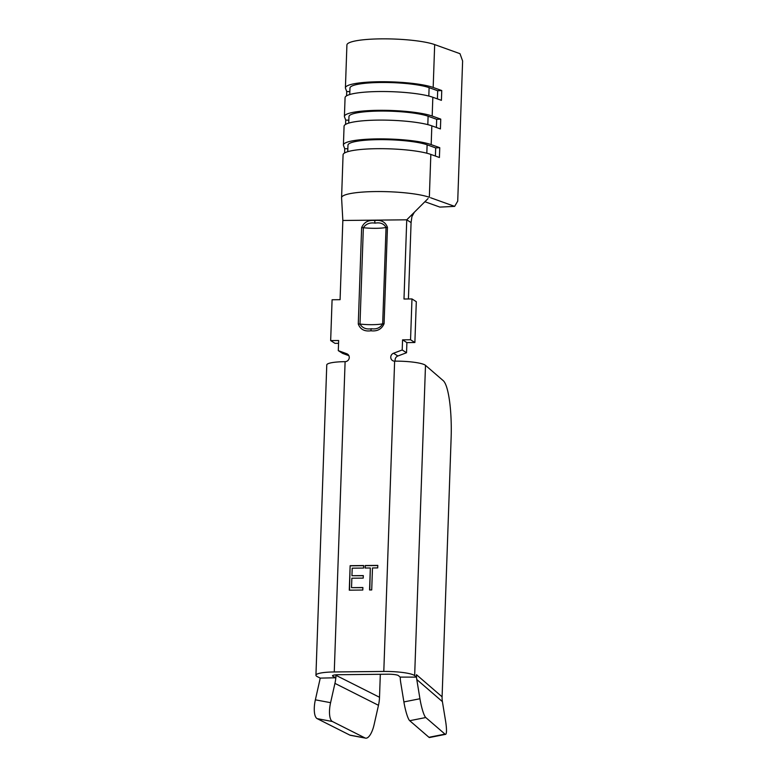 <?xml version="1.0" encoding="UTF-8"?>
<svg xmlns="http://www.w3.org/2000/svg" width="777" height="777" viewBox="0 0 777 777"><rect width="100%" height="100%" fill="white"/><g stroke="black" fill="none" stroke-linecap="round" stroke-linejoin="round"><path stroke-width="1.17" d="M425.767 717.53L409.732 720.706A16.56 2.661 -101.2 0 1 409.683 720.667A16.56 2.661 -101.2 0 1 403.894 701.922L419.939 698.746A16.56 2.661 78.8 0 0 425.718 717.492A16.56 2.661 78.8 0 0 425.767 717.53L444.978 734.119A16.56 2.661 78.8 0 0 445.571 734.343A16.56 2.661 78.8 0 0 445.551 720.862L442.395 701.621L416.783 679.506A24.845 24.019 130.8 0 1 416.472 674.698L442.094 696.814L451.126 437.937A49.689 9.761 90.1 0 0 443.23 380.652L425.495 365.336A24.845 4.06 -178 0 0 425.097 365.044A24.845 4.06 -178 0 0 394.629 361.15A4.138 3.934 122.5 0 1 393.541 353.244L402.204 349.971L402.564 339.85L406.895 342.608L406.536 352.739L402.204 349.971M332.391 721.503L317.181 718.647A16.56 5.886 -79.4 0 1 317.103 718.608A16.56 5.886 -79.4 0 1 315.365 699.824L330.584 702.68A16.56 5.886 100.6 0 0 332.323 721.464A16.56 5.886 100.6 0 0 332.391 721.503L365.044 737.956A16.56 5.886 100.6 0 0 365.627 738.15A16.56 5.886 100.6 0 0 374.116 724.611L378.477 705.302A41.414 38.51 -63.3 0 0 379.516 697.27L380.312 674.29M416.385 677.126L414.656 675.631A24.845 4.06 -178 0 0 414.258 675.339A24.845 4.06 -178 0 0 383.799 671.445L334.265 671.959A24.845 4.06 -178 0 0 315.938 675.232A24.845 4.06 -178 0 0 317.317 676.641L320.26 678.117L335.887 677.767L332.945 676.281A8.285 1.35 2 0 1 332.488 675.815A8.285 1.35 2 0 1 338.597 674.718L388.131 674.213A8.285 1.35 2 0 1 398.28 675.504A8.285 1.35 2 0 1 398.416 675.601L400.145 677.097L416.385 677.126L416.472 674.698M348.863 355.681L342.638 353.399L338.296 350.641L346.746 353.729A4.138 3.934 122.5 0 1 345.105 361.664A24.845 4.06 -178 0 0 326.767 364.937L315.938 675.232M402.564 339.85L410.547 339.763L411.975 298.931L403.991 299.019L406.75 219.813L342.842 220.474L340.083 299.679L332.09 299.767L330.662 340.588L338.655 340.511L338.296 350.641M349.281 590.18L350.136 565.685L363.655 565.539L363.568 568.055L352.204 568.172L351.942 575.708L363.306 575.592L363.218 578.107L351.855 578.224L351.525 587.645L362.888 587.529L362.801 590.034L349.281 590.18M384.081 323.708C381.692 329.176 377.301 331.536 370.94 330.779C364.52 331.672 360.295 329.399 358.275 323.98L361.635 227.622C364.034 222.154 368.415 219.804 374.786 220.561C381.196 219.668 385.421 221.931 387.451 227.36L384.081 323.708L382.672 323.824L386.043 227.476C383.896 223.669 380.264 222.222 375.136 223.145C369.939 222.329 366.016 223.854 363.354 227.71L359.994 324.067C362.383 328.02 366.2 329.584 371.455 328.739C376.515 329.477 380.264 327.836 382.672 323.824A18.017 2.943 -178 0 1 359.994 324.067L358.275 323.98M370.328 567.987L365.112 568.036L365.2 565.53L377.797 565.394L377.709 567.909L372.484 567.958L371.717 589.947L369.561 589.966L370.328 567.987L369.784 589.966M342.842 220.474L341.589 197.863A46.377 7.576 2 0 1 341.579 197.669L343.075 154.798A46.377 7.576 2 0 1 378.855 148.679A46.377 7.576 2 0 1 430.837 154.419L439.413 157.498L439.753 147.698L435.693 147.902L435.402 156.06M341.579 197.669A46.377 7.576 2 0 1 377.36 191.55A46.377 7.576 2 0 1 429.341 197.29L430.837 154.419M344.58 152.982L344.726 148.689L343.512 145.532A46.377 7.576 2 0 1 343.415 144.998A46.377 7.576 2 0 1 379.195 138.879A46.377 7.576 2 0 1 431.177 144.619L439.753 147.698M343.415 144.998L344.075 126.224A46.377 7.576 2 0 1 379.856 120.095A46.377 7.576 2 0 1 431.837 125.845L440.413 128.924L440.753 119.124L436.684 119.318L436.402 127.477M345.58 124.398L345.726 120.105L344.512 116.948A46.377 7.576 2 0 1 344.415 116.424A46.377 7.576 2 0 1 380.196 110.305A46.377 7.576 2 0 1 432.177 116.045L440.753 119.124M344.415 116.424L345.075 97.64A46.377 7.576 2 0 1 380.847 91.521A46.377 7.576 2 0 1 432.838 97.261L441.414 100.34L441.754 90.54L437.684 90.734L437.402 98.902M408.42 298.97L411.082 222.572L411.927 216.589L414.326 212.257L428.069 198.562M411.975 298.931L416.307 301.69L414.879 342.521L406.895 342.608M395.27 361.15A4.138 3.934 122.5 0 1 397.873 356.002L406.536 352.739M338.558 343.317L334.994 343.347L330.662 340.588M430.575 197.737L454.652 206.381L457.721 201.136L462.616 60.975L459.984 53.681L434.673 44.59A46.377 7.576 2 0 0 382.692 38.85A46.377 7.576 2 0 0 346.911 44.969L345.415 87.84A46.377 7.576 2 0 1 381.196 81.721A46.377 7.576 2 0 1 433.177 87.461L441.754 90.54M454.652 206.381L439.86 207.09L424.893 201.719M346.571 95.824L346.727 91.531L345.503 88.374A46.377 7.576 2 0 1 345.415 87.84M411.082 222.572L406.75 219.813L414.326 212.257M379.516 697.27L335.975 675.339L335.887 677.767M442.094 696.814A24.845 24.019 -49.2 0 0 442.395 701.621M400.223 677.097A41.414 40.035 -49.2 0 0 400.738 682.682L403.894 701.922M419.939 698.746L416.783 679.506M320.153 678.068A24.845 23.106 116.7 0 1 319.716 680.516L315.365 699.824M330.584 702.68L334.936 683.371A41.414 38.51 -63.3 0 0 335.819 677.767M317.181 718.647L349.835 735.1L365.044 737.956M365.627 738.15L350.408 735.295A16.56 5.886 -79.4 0 1 349.835 735.1M409.732 720.706L428.943 737.295L444.978 734.119M445.571 734.343L429.535 737.519A16.56 2.661 -101.2 0 1 428.943 737.295M349.737 94.522L349.971 87.995A41.822 6.828 2 0 1 382.235 82.479A41.822 6.828 2 0 1 429.108 87.655L437.684 90.734M346.727 91.531L349.844 91.599M348.737 123.106L348.97 116.579A41.822 6.828 2 0 1 381.235 111.062A41.822 6.828 2 0 1 428.108 116.239L436.684 119.318M345.726 120.105L348.844 120.182M347.746 151.69L347.97 145.163A41.822 6.828 2 0 1 380.235 139.637A41.822 6.828 2 0 1 427.117 144.813L435.693 147.902M344.726 148.689L347.843 148.757M349.504 590.18L350.136 565.685M350.359 565.821L363.655 565.685M363.306 575.728L351.942 575.708M362.888 587.665L351.525 587.645M365.326 568.036L365.2 565.53M365.413 565.666L377.787 565.539M410.547 339.763L414.879 342.521M383.799 671.445L394.629 361.15M334.265 671.959L345.105 361.664M431.177 144.619L431.837 125.845M432.177 116.045L432.838 97.261M433.177 87.461L434.673 44.59M332.945 676.281L332.983 675.378M414.656 675.631L425.495 365.336M334.936 683.371L378.477 705.302M348.096 354.594L346.746 353.729M397.873 356.002L393.541 353.244M387.451 227.36L386.043 227.476A18.017 2.943 2 0 1 363.354 227.71L361.635 227.622M375.136 223.145A2.486 0.651 -90.6 0 1 374.786 220.561M370.94 330.779A2.486 0.651 -90.6 0 1 371.455 328.739M429.108 87.655L428.817 96.047M428.108 116.239L427.816 124.631M427.117 144.813L426.816 153.215"/></g></svg>
